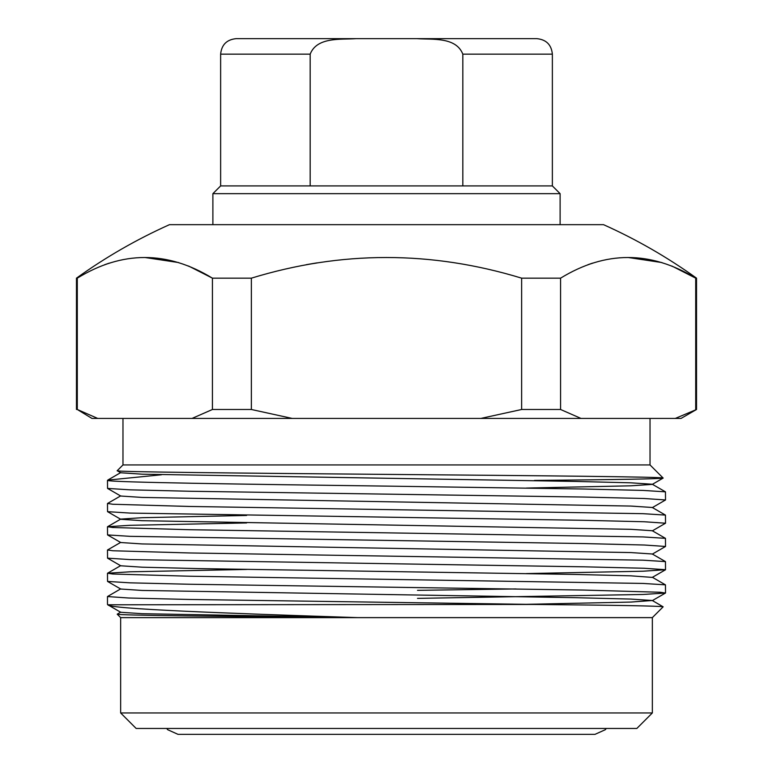 <?xml version="1.0" encoding="UTF-8"?>
<svg xmlns="http://www.w3.org/2000/svg" width="773" height="773" viewBox="0 0 773 773"><rect width="100%" height="100%" fill="white"/><g stroke="black" fill="none" stroke-linecap="round" stroke-linejoin="round"><path stroke-width="1.16" d="M117.216 470.699C112.452 471.945 242.983 473.182 389.437 474.409C535.892 475.646 665.447 476.864 663.157 478.072L650.025 464.94L122.975 464.94L117.216 470.699L120.723 472.767L142.126 474.187L574.484 481.405L630.874 482.816L652.277 484.236L665.456 491.841L643.049 490.42L583.799 489.009L386.5 486.111C241.698 484.217 110.172 482.342 107.708 480.439L107.708 480.439M663.157 606.815C660.992 606.013 618.081 605.23 534.423 604.447L107.814 604.786C109.167 608.989 222.585 613.173 357.783 617.627L652.344 617.627L663.157 606.815L652.277 600.495L630.874 599.075L574.484 597.664L142.126 590.446L120.723 589.026L107.544 581.422L129.951 582.832L189.201 584.243L583.799 590.06L660.268 592.263L665.456 593.046L643.049 594.466L417.507 598.379M107.814 604.786L120.723 612.284L142.126 613.694L357.783 617.627C224.943 616.448 115.592 615.327 117.216 614.187L120.723 612.119M120.656 712.957L652.344 712.957L636.846 728.456L136.154 728.456L120.656 712.957L120.656 617.627L117.216 614.187M107.476 480.439L107.544 488.41L129.951 489.831L189.201 491.242L583.799 497.049L644.286 498.508L665.524 499.957L665.456 491.841M665.524 499.957L652.277 507.648M107.476 503.542L107.544 511.658L129.951 513.079L583.799 520.306L644.286 521.756L665.524 523.215L665.456 515.098L643.049 513.678L189.201 506.45L112.732 504.247L107.544 503.465L120.723 495.86M665.524 523.215L652.277 530.896M107.476 526.8L107.544 534.916L129.951 536.336L583.799 543.554L644.286 545.013L665.524 546.463L665.456 538.346L643.049 536.926L189.201 529.708L112.732 527.505L107.544 526.722L129.951 525.302L246.597 522.944M665.524 546.463L652.277 554.154M107.476 550.047L107.544 558.164L129.951 559.584L583.799 566.812L644.286 568.261L665.524 569.711L665.456 561.604L643.049 560.183L189.201 552.956L112.732 550.753L107.544 549.97L120.723 542.366M665.524 569.711L643.049 571.208L526.403 573.576M417.507 590.34L515.997 588.949M665.524 592.968L665.456 584.852L643.049 583.431L189.201 576.214L112.732 574.01L107.544 573.228L129.951 571.807L246.597 569.44M534.423 604.447L189.201 599.462L128.714 598.012L107.476 596.553L120.723 588.862M107.476 573.305L107.544 581.422M212.884 193.665L220.634 185.916L462.824 185.916L462.824 54.149L462.824 185.916L552.366 185.916L560.116 193.665L212.884 193.665L212.884 224.663M534.423 480.439C618.081 479.656 660.992 478.874 663.157 478.072L652.277 484.391L630.874 485.811L526.403 488.063M526.403 604.322L630.874 602.07L652.277 600.495M665.456 569.788L652.277 577.402L630.874 575.827L574.484 574.416L198.516 568.599L142.126 567.198L120.723 565.778L107.544 558.164M665.456 561.604L652.277 553.99L630.874 552.569L142.126 543.941L120.723 542.52L107.544 534.916M665.456 538.346L652.277 530.732L630.874 529.321L142.126 520.693L120.723 519.272L107.544 511.658M107.544 526.722L120.723 519.108L142.126 517.697L246.597 515.446M665.456 515.098L652.277 507.484L630.874 506.064L142.126 497.435L120.723 496.024L107.544 488.41M107.814 480.101L161.46 474.777M120.656 617.627L357.783 617.627M97.717 418.435L77.29 409.487L91.977 418.435L681.023 418.435L696.531 409.487L675.283 418.435M292.213 418.435L251.36 409.487L251.36 278.164C341.193 250.626 431.286 250.626 521.64 278.164L521.64 409.487L480.787 418.435M251.36 409.487L212.43 409.487L192.004 418.435M77.29 409.487L77.29 278.164C122.202 250.626 167.248 250.626 212.43 278.164L212.43 409.487M251.36 278.164L212.43 278.164L188.554 266.018M178.611 262.559L144.909 257.496M109.37 263.1L104.664 264.695M580.996 418.435L560.57 409.487L560.57 278.164L521.64 278.164L518.905 277.323M317.104 262.849L306.388 264.646M560.57 278.164C605.491 250.626 650.537 250.626 695.71 278.164L671.834 266.018M661.891 262.559L628.198 257.496M592.649 263.1L587.953 264.695M561.99 224.663L603.52 224.663C636.324 239.359 667.331 257.196 696.531 278.164L695.71 278.164L695.71 409.487M560.57 409.487L521.64 409.487M603.52 224.663L169.48 224.663C136.676 239.359 105.669 257.196 76.469 278.164L77.29 278.164M310.176 185.916L310.176 54.149L220.634 54.149C221.571 44.757 226.74 39.587 236.142 38.65M552.366 185.916L552.366 54.149L462.824 54.149C455.973 36.66 432.204 39.761 416.879 38.65L356.121 38.65C340.854 39.752 316.998 36.679 310.176 54.149M416.879 38.65L536.858 38.65L416.879 38.65M356.121 38.65L236.142 38.65L356.121 38.65M166.697 728.456L167.683 729.702L178.012 734.35M606.303 728.456L605.317 729.702L594.997 734.35L178.003 734.35M107.476 596.553L107.476 604.447M650.025 464.94L650.025 418.435M652.344 712.957L652.344 617.627M560.116 193.665L560.116 224.663M665.456 593.046L652.277 600.65M665.456 584.852L652.277 577.238M107.544 573.228L120.723 565.614M108.065 479.917L120.723 472.603M122.975 464.94L122.975 418.435M76.469 409.487L76.469 278.164M696.531 409.487L696.531 278.164M220.634 185.916L220.634 54.149M552.366 54.149C551.429 44.757 546.26 39.587 536.858 38.65"/></g></svg>
